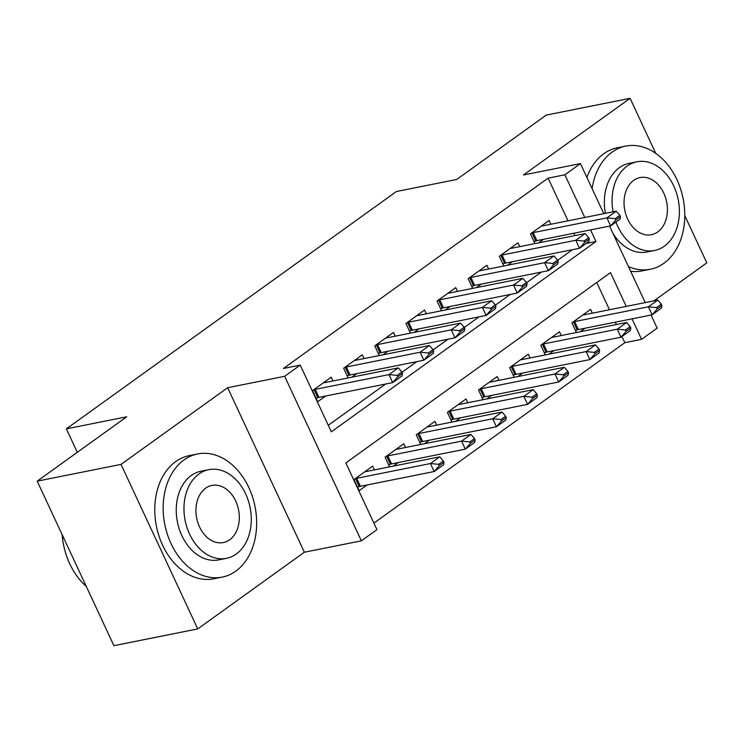 <?xml version="1.0" encoding="UTF-8"?>
<svg xmlns="http://www.w3.org/2000/svg" width="744" height="744" viewBox="0 0 744 744"><rect width="100%" height="100%" fill="white"/><g stroke="black" fill="none" stroke-linecap="round" stroke-linejoin="round"><path stroke-width="1.12" d="M626.234 306.398L610.489 272.62L345.839 462.935L376.938 529.635L361.37 540.832L284.654 376.306L300.223 365.109L331.322 431.808L595.972 241.502L590.569 229.905M304.37 552.225L227.655 387.708L121.021 464.396L37.2 481.154L113.916 645.68L197.737 628.913L304.37 552.225L361.37 540.832M653.939 300.855L706.8 262.846L684.778 215.62M651.047 315.028L657.157 328.123L641.588 339.32L632.037 318.832M373.897 523.116L624.83 342.677L641.588 339.32M121.021 464.396L197.737 628.913M655.743 153.357L630.084 98.32L523.441 175.007L580.441 163.606L603.784 213.658M37.2 481.154L126.713 416.789L66.365 428.86L396.403 191.524L456.751 179.453L546.263 115.088L630.084 98.32M332.94 380.965L331.182 377.189L312.499 390.628L317.688 401.741L325.63 396.031M364.076 358.58L362.319 354.804L343.635 368.233L348.155 377.924M395.213 336.186L393.455 332.419L374.771 345.848L379.291 355.539M426.349 313.801L424.592 310.025L405.908 323.463L410.428 333.145M457.486 291.406L455.728 287.64L437.044 301.069L441.564 310.76M488.622 269.021L486.855 265.245L468.181 278.684L472.691 288.365M519.758 246.627L517.991 242.86L499.317 256.289L503.828 265.98M580.115 331.778L585.044 328.234M548.979 354.172L553.917 350.619M517.843 376.557L522.781 373.014M486.706 398.951L491.644 395.399M455.57 421.337L460.508 417.793M424.433 443.731L429.372 440.178M393.297 466.116L398.235 462.573M624.83 342.677L621.956 336.511M616.367 324.533L615.269 322.189M609.476 309.746L596.762 282.497M592.354 313.168L590.596 309.392L571.913 322.831L576.433 332.522M561.227 335.563L559.46 331.787L540.786 345.216L545.296 354.907M530.091 357.948L528.324 354.172L509.649 367.61L514.16 377.292M498.954 380.342L497.197 376.566L478.513 389.996L483.023 399.686M467.818 402.727L466.06 398.951L447.377 412.39L451.896 422.071M436.682 425.122L434.924 421.346L416.24 434.775L420.76 444.466M405.545 447.507L403.787 443.731L385.104 457.169L389.624 466.851M374.409 469.901L372.651 466.125L353.967 479.555L359.157 490.677L367.099 484.958M568.007 220.819L548.105 178.151L283.455 368.466L300.223 365.109M328.281 425.298L385.68 384.016M402.011 372.279L416.817 361.631M433.138 349.885L447.953 339.236M464.275 327.5L479.089 316.851M495.411 305.114L510.226 294.457M526.547 282.72L541.362 272.072M557.684 260.335L572.499 249.677M574.898 235.597L573.801 233.253M550.886 224.242L549.128 220.466L530.453 233.904L534.964 243.586M538.647 242.851L543.585 239.298M507.51 265.245L512.449 261.693M476.374 287.63L481.312 284.078M445.238 310.025L450.176 306.472M414.101 332.41L419.039 328.857M382.965 354.804L387.903 351.252M351.828 377.189L356.767 373.637M66.365 428.86L77.302 452.315M227.655 387.708L284.654 376.306M548.105 178.151L564.873 174.803L580.441 163.606M609.578 226.102L645.253 302.594M584.765 217.462L564.873 174.803M586.235 243.446L595.972 241.502M620.459 216.643L619.845 215.304L615.167 218.662L615.79 220.001L620.459 216.643L619.994 219.164L610.657 225.888L536.898 240.638A5.022 1.079 -25 0 0 535.736 240.944L533.997 241.502M615.79 220.001L610.657 225.888L606.918 217.88L533.16 232.63A5.022 1.079 -25 0 0 531.997 232.946L531.607 233.067M541.418 226.009L541.632 226.018A5.022 1.079 -25 0 0 542.506 225.916L616.264 211.166L606.918 217.88L615.167 218.662M619.845 215.304L616.264 211.166M575.465 330.429L577.205 329.88A5.022 1.079 155 0 1 578.367 329.564L652.125 314.814L648.387 306.807L657.733 300.092L583.975 314.852A5.022 1.079 155 0 1 583.101 314.945L582.887 314.945M657.259 308.927L661.928 305.57L661.314 304.24L656.636 307.598L657.259 308.927L652.125 314.814L661.463 308.1L661.928 305.57M573.075 322.003L573.466 321.873A5.022 1.079 155 0 1 574.628 321.566L648.387 306.807L656.636 307.598M657.733 300.092L661.314 304.24M628.475 266.612A62.794 45.998 78.7 0 0 650.34 269.244A62.794 45.998 78.7 0 0 663.946 263.255A62.794 45.998 78.7 0 0 680.583 188.93A62.794 45.998 78.7 0 0 625.704 146.103A62.794 45.998 78.7 0 0 612.107 152.092A62.794 45.998 78.7 0 0 592.103 188.623M625.704 146.103L617.325 147.777A62.794 45.998 78.7 0 0 603.728 153.775A62.794 45.998 78.7 0 0 586.895 177.444M605.384 213.342A45.207 33.117 -101.3 0 1 619.361 167.66A45.207 33.117 -101.3 0 1 629.154 163.345L636.864 161.801A45.207 33.117 78.7 0 0 627.071 166.117A45.207 33.117 78.7 0 0 613.093 211.798M615.948 222.075A45.207 33.117 78.7 0 0 654.599 250.468A45.207 33.117 78.7 0 0 664.392 246.152A45.207 33.117 78.7 0 0 676.38 192.64A45.207 33.117 78.7 0 0 636.864 161.801M633.711 180.346A29.137 21.343 78.7 0 0 625.983 214.83A29.137 21.343 78.7 0 0 651.446 234.704A29.137 21.343 78.7 0 0 657.761 231.923A29.137 21.343 78.7 0 0 665.48 197.439A29.137 21.343 78.7 0 0 640.017 177.565A29.137 21.343 78.7 0 0 633.711 180.346M654.599 250.468L646.889 252.011A45.207 33.117 -101.3 0 1 612.963 233.346M630.642 271.272A62.794 45.998 78.7 0 0 641.96 270.928L650.34 269.244M235.829 571.113A62.794 45.998 78.7 0 0 252.467 496.787A62.794 45.998 78.7 0 0 197.597 453.961A62.794 45.998 78.7 0 0 183.991 459.95A62.794 45.998 78.7 0 0 167.353 534.276A62.794 45.998 78.7 0 0 222.224 577.102A62.794 45.998 78.7 0 0 235.829 571.113M197.597 453.961L189.208 455.635A62.794 45.998 78.7 0 0 175.612 461.633A62.794 45.998 78.7 0 0 158.965 535.959A62.794 45.998 78.7 0 0 213.844 578.786L222.224 577.102M226.492 558.326L218.773 559.869A45.207 33.117 -101.3 0 1 179.267 529.031A45.207 33.117 -101.3 0 1 191.245 475.518A45.207 33.117 -101.3 0 1 201.047 471.203L208.757 469.659A45.207 33.117 78.7 0 0 198.964 473.974A45.207 33.117 78.7 0 0 186.977 527.487A45.207 33.117 78.7 0 0 226.492 558.326A45.207 33.117 78.7 0 0 236.285 554.01A45.207 33.117 78.7 0 0 248.263 500.498A45.207 33.117 78.7 0 0 208.757 469.659M205.595 488.204A29.137 21.343 78.7 0 0 197.876 522.688A29.137 21.343 78.7 0 0 223.34 542.562A29.137 21.343 78.7 0 0 229.645 539.781A29.137 21.343 78.7 0 0 237.373 505.297A29.137 21.343 78.7 0 0 211.91 485.423A29.137 21.343 78.7 0 0 205.595 488.204M62.143 534.657A62.794 45.998 78.7 0 0 86.295 586.449M589.332 239.029L588.709 237.699L584.04 241.056L584.654 242.386L589.332 239.029L588.857 241.558L579.52 248.273L505.762 263.032A5.022 1.079 -25 0 0 504.599 263.339L502.86 263.887M584.654 242.386L579.52 248.273L575.791 240.275L502.023 255.025A5.022 1.079 -25 0 0 500.861 255.332L500.47 255.462M510.282 248.403L510.496 248.403A5.022 1.079 -25 0 0 511.37 248.31L585.128 233.551L575.791 240.275L584.04 241.056M588.709 237.699L585.128 233.551M558.195 261.423L557.572 260.084L552.904 263.441L553.517 264.78L558.195 261.423L557.721 263.943L548.384 270.667L474.626 285.417A5.022 1.079 -25 0 0 473.463 285.724L471.724 286.282M553.517 264.78L548.384 270.667L544.654 262.66L470.896 277.41A5.022 1.079 -25 0 0 469.734 277.726L469.334 277.847M479.145 270.788L479.359 270.797A5.022 1.079 -25 0 0 480.233 270.695L553.992 255.945L544.654 262.66L552.904 263.441M557.572 260.084L553.992 255.945M527.059 283.808L526.436 282.478L521.767 285.836L522.39 287.165L527.059 283.808L526.585 286.338L517.247 293.052L443.489 307.811A5.022 1.079 -25 0 0 442.327 308.118L440.588 308.667M522.39 287.165L517.247 293.052L513.518 285.054L439.76 299.804A5.022 1.079 -25 0 0 438.597 300.111L438.197 300.241M448.009 293.183L448.223 293.183A5.022 1.079 -25 0 0 449.097 293.089L522.855 278.33L513.518 285.054L521.767 285.836M526.436 282.478L522.855 278.33M495.923 306.203L495.299 304.863L490.631 308.221L491.254 309.56L495.923 306.203L495.458 308.723L486.111 315.447L412.353 330.197A5.022 1.079 -25 0 0 411.19 330.503L409.451 331.061M491.254 309.56L486.111 315.447L482.382 307.439L408.623 322.189A5.022 1.079 -25 0 0 407.461 322.505L407.061 322.626M416.873 315.568L417.096 315.577A5.022 1.079 -25 0 0 417.961 315.475L491.719 300.725L482.382 307.439L490.631 308.221M495.299 304.863L491.719 300.725M544.329 352.823L546.068 352.265A5.022 1.079 155 0 1 547.231 351.959L620.989 337.209L617.26 329.201L626.597 322.487L552.839 337.237A5.022 1.079 155 0 1 551.964 337.339L551.75 337.33M626.123 331.322L630.8 327.955L630.177 326.625L625.499 329.983L626.123 331.322L620.989 337.209L630.326 330.485L630.8 327.955M541.939 344.388L542.33 344.258A5.022 1.079 155 0 1 543.492 343.951L617.26 329.201L625.499 329.983M626.597 322.487L630.177 326.625M513.193 375.209L514.932 374.66A5.022 1.079 155 0 1 516.094 374.344L589.853 359.594L586.123 351.587L595.46 344.872L521.702 359.631A5.022 1.079 155 0 1 520.828 359.724L520.614 359.724M594.986 353.707L599.664 350.35L599.041 349.02L594.372 352.377L594.986 353.707L589.853 359.594L599.19 352.879L599.664 350.35M510.803 366.773L511.202 366.653A5.022 1.079 155 0 1 512.365 366.346L586.123 351.587L594.372 352.377M595.46 344.872L599.041 349.02M482.056 397.603L483.795 397.045A5.022 1.079 155 0 1 484.958 396.738L558.716 381.979L554.987 373.981L564.324 367.266L490.566 382.016A5.022 1.079 155 0 1 489.691 382.118L489.478 382.109M563.859 376.101L568.528 372.735L567.904 371.405L563.236 374.762L563.859 376.101L558.716 381.979L568.053 375.264L568.528 372.735M479.666 389.168L480.066 389.038A5.022 1.079 155 0 1 481.229 388.731L554.987 373.981L563.236 374.762M564.324 367.266L567.904 371.405M450.92 419.988L452.659 419.439A5.022 1.079 155 0 1 453.821 419.123L527.58 404.373L523.85 396.366L533.188 389.651L459.429 404.411A5.022 1.079 155 0 1 458.564 404.504L458.341 404.504M532.723 398.486L537.391 395.129L536.768 393.799L532.1 397.157L532.723 398.486L527.58 404.373L536.926 397.659L537.391 395.129M448.53 411.553L448.93 411.432A5.022 1.079 155 0 1 450.092 411.125L523.85 396.366L532.1 397.157M533.188 389.651L536.768 393.799M464.786 328.588L464.163 327.258L459.494 330.615L460.118 331.945L464.786 328.588L464.321 331.117L454.975 337.832L381.216 352.591A5.022 1.079 -25 0 0 380.054 352.898L378.315 353.447M460.118 331.945L454.975 337.832L451.245 329.834L377.487 344.584A5.022 1.079 -25 0 0 376.325 344.891L375.925 345.021M385.745 337.962L385.959 337.962A5.022 1.079 -25 0 0 386.824 337.869L460.583 323.11L451.245 329.834L459.494 330.615M464.163 327.258L460.583 323.11M419.783 442.382L421.523 441.824A5.022 1.079 155 0 1 422.685 441.518L496.443 426.758L492.714 418.76L502.051 412.046L428.293 426.796A5.022 1.079 155 0 1 427.428 426.898L427.214 426.889M501.586 420.881L506.255 417.514L505.632 416.184L500.963 419.542L501.586 420.881L496.443 426.758L505.79 420.044L506.255 417.514M417.393 433.947L417.793 433.817A5.022 1.079 155 0 1 418.956 433.51L492.714 418.76L500.963 419.542M502.051 412.046L505.632 416.184M433.65 350.982L433.027 349.643L428.358 353L428.981 354.339L433.65 350.982L433.185 353.502L423.838 360.226L350.08 374.976A5.022 1.079 -25 0 0 348.917 375.283L347.178 375.841M428.981 354.339L423.838 360.226L420.109 352.219L346.351 366.969A5.022 1.079 -25 0 0 345.188 367.285L344.788 367.406M354.609 360.347L354.823 360.356A5.022 1.079 -25 0 0 355.688 360.254L429.446 345.504L420.109 352.219L428.358 353M433.027 349.643L429.446 345.504M388.647 464.768L390.386 464.219A5.022 1.079 155 0 1 391.549 463.903L465.307 449.153L461.578 441.146L470.915 434.431L397.157 449.181A5.022 1.079 155 0 1 396.292 449.283L396.078 449.283M470.45 443.266L475.118 439.909L474.495 438.579L469.827 441.936L470.45 443.266L465.307 449.153L474.653 442.438L475.118 439.909M386.257 456.332L386.657 456.212A5.022 1.079 155 0 1 387.819 455.905L461.578 441.146L469.827 441.936M470.915 434.431L474.495 438.579M402.513 373.367L401.89 372.037L397.222 375.394L397.845 376.724L402.513 373.367L402.048 375.897L392.702 382.611L318.944 397.37A5.022 1.079 -25 0 0 317.781 397.677L316.042 398.226M397.845 376.724L392.702 382.611L388.973 374.613L315.214 389.363A5.022 1.079 -25 0 0 314.052 389.67L313.652 389.8M323.473 382.742L323.687 382.742A5.022 1.079 -25 0 0 324.551 382.649L398.31 367.889L388.973 374.613L397.222 375.394M401.89 372.037L398.31 367.889M357.511 487.162L359.25 486.604A5.022 1.079 155 0 1 360.412 486.297L434.171 471.538L430.441 463.54L439.778 456.825L366.02 471.575A5.022 1.079 155 0 1 365.155 471.677L364.941 471.668M439.313 465.66L443.982 462.294L443.359 460.964L438.69 464.321L439.313 465.66L434.171 471.538L443.517 464.823L443.982 462.294M355.121 478.727L355.52 478.597A5.022 1.079 155 0 1 356.683 478.29L430.441 463.54L438.69 464.321M439.778 456.825L443.359 460.964M531.997 232.946L535.736 240.944M533.16 232.63L536.898 240.638M578.367 329.564L574.628 321.566M577.205 329.88L573.466 321.873M500.861 255.332L504.599 263.339M502.023 255.025L505.762 263.032M469.734 277.726L473.463 285.724M470.896 277.41L474.626 285.417M438.597 300.111L442.327 308.118M439.76 299.804L443.489 307.811M407.461 322.505L411.19 330.503M408.623 322.189L412.353 330.197M547.231 351.959L543.492 343.951M546.068 352.265L542.33 344.258M516.094 374.344L512.365 366.346M514.932 374.66L511.202 366.653M484.958 396.738L481.229 388.731M483.795 397.045L480.066 389.038M453.821 419.123L450.092 411.125M452.659 419.439L448.93 411.432M376.325 344.891L380.054 352.898M377.487 344.584L381.216 352.591M422.685 441.518L418.956 433.51M421.523 441.824L417.793 433.817M345.188 367.285L348.917 375.283M346.351 366.969L350.08 374.976M391.549 463.903L387.819 455.905M390.386 464.219L386.657 456.212M314.052 389.67L317.781 397.677M315.214 389.363L318.944 397.37M360.412 486.297L356.683 478.29M359.25 486.604L355.52 478.597"/></g></svg>
